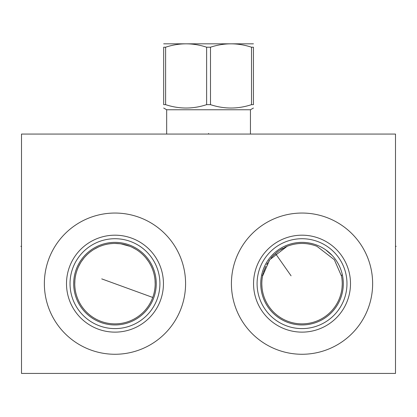 <?xml version="1.0" encoding="UTF-8"?>
<svg xmlns="http://www.w3.org/2000/svg" width="417" height="417" viewBox="0 0 417 417"><rect width="100%" height="100%" fill="white"/><g stroke="black" fill="none" stroke-linecap="round" stroke-linejoin="round"><path stroke-width="0.63" d="M395.498 134.06L21.502 134.06L21.502 373.418L395.498 373.418L395.498 134.06M44.364 283.659A70.609 70.609 0 0 1 114.972 213.045A70.609 70.609 0 0 1 185.581 283.659A70.609 70.609 0 0 1 114.972 354.268A70.609 70.609 0 0 1 44.364 283.659M231.419 283.659A70.609 70.609 0 0 1 302.028 213.045A70.609 70.609 0 0 1 372.636 283.659A70.609 70.609 0 0 1 302.028 354.268A70.609 70.609 0 0 1 231.419 283.659M75.034 288.366L74.945 287.542M74.867 286.583L74.799 285.489M74.763 284.279L74.768 282.961M74.768 282.934L74.815 281.553M74.831 281.277L74.878 280.599M74.919 280.073L75.086 278.53M75.326 276.945L75.633 275.324M154.311 275.324L154.618 276.945M154.853 278.53L155.025 280.073M155.067 280.631L155.114 281.251M155.129 281.553L155.176 282.94M155.176 282.961L155.176 284.279M155.14 285.489L155.077 286.583M154.994 287.542L154.905 288.361M112.434 243.528L110.083 243.747M107.628 244.122L105.225 244.643M102.858 245.316L100.544 246.124M98.292 247.067L94.044 249.319M92.068 250.607L90.202 251.983M86.825 254.943L85.313 256.502M83.926 258.102L81.487 261.391M80.434 263.064L78.625 266.453M77.87 268.152L77.364 269.418M77.202 269.851L76.624 271.556M76.129 273.244L75.868 274.287M75.722 274.923L75.388 276.575M75.133 278.196L74.945 279.776M74.898 280.313L74.763 284.092M74.794 285.337L74.857 286.463M74.94 287.454L75.029 288.303M74.758 283.659A40.214 40.214 0 0 1 114.972 243.445A40.214 40.214 0 0 1 155.181 283.659A40.214 40.214 0 0 1 114.972 323.868A40.214 40.214 0 0 1 74.758 283.659M121.128 243.919L129.895 246.317L121.29 243.945M112.877 243.502L112.355 243.533M111.787 243.575L110.802 243.664M108.352 243.992L110.375 243.71M111.339 243.611L111.865 243.564M112.381 243.528L112.898 243.502M119.497 243.7L119.815 243.737M132.09 247.271L136.161 249.481M136.932 249.971L138.011 250.7M139.737 251.977L140.221 252.363M146.476 258.67L147.493 260.01M149.244 262.627L150.667 265.139L149.244 262.627M151.267 266.343L151.798 267.506L151.267 266.343M152.268 268.621L152.674 269.674L152.268 268.621M153.326 271.576L153.576 272.41L153.326 271.576M147.415 259.9L147.159 259.556M136.057 249.418L134.185 248.334M131.788 247.13L129.895 246.317M154.915 288.303L155.004 287.454M155.088 286.463L155.15 285.337M155.181 284.092L155.046 280.36M154.994 279.771L154.811 278.196M154.556 276.575L154.222 274.923M154.066 274.256L153.81 273.244M153.31 271.535L152.737 269.851M152.356 268.85L152.075 268.152M151.293 266.4L150.589 264.988M150.229 264.321L149.656 263.315M148.457 261.391L146.018 258.102M144.537 256.403L143.156 254.98M141.79 253.698L141.488 253.432M133.675 248.063L131.647 247.067M129.385 246.119L127.107 245.321M124.688 244.638L122.311 244.122M119.882 243.747L114.972 243.445M153.065 296.539L153.169 296.216M153.498 295.173L153.612 294.793M154.035 293.208L154.134 292.797M154.139 292.76L154.217 292.426M154.556 290.743L154.498 291.04M154.608 290.441L154.561 290.717M154.488 291.092L154.42 291.441M154.42 291.447L154.342 291.853M154.248 292.281L154.191 292.546M154.144 292.739L154.029 293.219M153.665 294.6L153.539 295.038M153.409 295.465L153.284 295.877M153.154 296.279L153.018 296.669M152.695 297.582L152.575 297.905M152.45 298.233L152.294 298.624M151.955 299.442L151.788 299.828M151.413 300.662L151.22 301.069M150.99 301.538L150.766 301.976M150.344 302.784L149.974 303.451M149.953 303.487L149.64 304.029M149.63 304.045L149.87 303.639M150.626 302.252L150.798 301.918M150.813 301.892L150.98 301.559M151.381 300.72L151.527 300.407M270.883 258.227L272.937 255.892L278.874 250.784M342.018 273.385L342.399 274.991L341.367 275.324L341.544 276.21L334.345 259.728L316.951 246.317C307.006 242.496 297.055 242.496 287.104 246.317L269.705 259.739L262.512 276.216L262.689 275.324L261.657 274.991L262.038 273.385M342.216 282.304L342.143 280.87M342.013 279.369L341.841 277.988M300.688 243.471L300.052 243.497M297.295 243.726L296.398 243.841L297.295 243.726M287.313 246.233L284.894 247.281M282.877 248.297L280.646 249.601M277.409 251.863L276.836 252.316M274.344 254.495L273.39 255.428L274.344 254.495M272.41 256.46L271.764 257.185L272.41 256.46M269.163 260.484L268.652 261.23M267.693 262.731L266.593 264.654M265.765 266.286L263.45 272.306M263.226 273.104L262.866 274.532M266.599 264.639L267.704 262.71M268.699 261.162L269.184 260.458M276.872 252.285L277.461 251.821M279.26 250.513L287.204 246.28M286.62 245.352L288.892 244.513M291.217 243.809L293.584 243.241M294.058 243.147L295.976 242.814M298.39 242.527L300.813 242.386M303.242 242.386L305.666 242.527M308.08 242.814L310.019 243.147M310.472 243.241L312.839 243.809M315.163 244.513L317.441 245.352M262.491 271.759L263.023 270.127M263.205 269.611L263.627 268.48M264.321 266.833L265.103 265.181M265.978 263.528L266.943 261.892M268.001 260.276L269.153 258.676M270.414 257.101L271.754 255.579M271.785 255.548L273.271 254.031M276.565 251.154L278.379 249.814M280.292 248.553L282.304 247.385M260.74 283.659A41.288 41.288 0 0 1 302.028 242.371A41.288 41.288 0 0 1 343.316 283.659A41.288 41.288 0 0 1 302.028 324.947A41.288 41.288 0 0 1 260.74 283.659M321.752 247.385L323.764 248.553M325.677 249.814L332.271 255.548M332.297 255.579L333.642 257.101M334.903 258.676L336.06 260.276M337.113 261.892L338.078 263.528M338.953 265.181L339.735 266.833M340.428 268.48L340.861 269.622M341.038 270.127L341.565 271.759M262.376 276.977L262.137 278.592M262.131 278.639L261.975 280.104M261.97 280.161L261.866 281.668M261.866 281.678L261.819 283.101M261.819 283.148L261.824 284.436M261.829 284.566L262.022 287.709M261.892 286.119L261.84 285.035M342.221 284.947L342.164 286.119M342.034 287.709L342.232 284.561M342.232 284.436L342.237 283.148M342.237 283.101L342.19 281.678M342.19 281.668L342.086 280.161M342.081 280.104L341.924 278.639M341.919 278.592L341.679 276.977M341.367 275.324A40.214 40.214 0 0 1 302.028 323.868A40.214 40.214 0 0 1 262.689 275.324M303.461 243.471L304.942 243.554M307.902 243.877L310.013 244.247L307.918 243.877M304.561 243.528L303.519 243.476M257.086 283.659A44.942 44.942 0 0 0 302.028 328.601A44.942 44.942 0 0 0 346.97 283.659A44.942 44.942 0 0 0 302.028 238.717A44.942 44.942 0 0 0 257.086 283.659M253.557 283.659A48.471 48.471 0 0 1 302.028 235.188A48.471 48.471 0 0 1 350.499 283.659A48.471 48.471 0 0 1 302.028 332.13A48.471 48.471 0 0 1 253.557 283.659M73.684 283.659A41.288 41.288 0 0 1 114.972 242.371A41.288 41.288 0 0 1 156.26 283.659A41.288 41.288 0 0 1 114.972 324.947A41.288 41.288 0 0 1 73.684 283.659M70.03 283.659A44.942 44.942 0 0 0 114.972 328.601A44.942 44.942 0 0 0 159.914 283.659A44.942 44.942 0 0 0 114.972 238.717A44.942 44.942 0 0 0 70.03 283.659M66.501 283.659A48.471 48.471 0 0 1 114.972 235.188A48.471 48.471 0 0 1 163.443 283.659A48.471 48.471 0 0 1 114.972 332.13A48.471 48.471 0 0 1 66.501 283.659M253.437 43.827L163.683 43.827M165.612 104.651L163.683 104.651C163.683 109.15 163.683 109.15 163.683 104.651C163.683 109.15 163.683 109.15 163.683 104.651L163.683 47.21C163.683 42.711 163.683 42.711 163.683 47.21C163.683 42.711 163.683 42.711 163.683 47.21L165.612 47.21L165.612 104.651C179.284 109.15 192.956 109.15 206.629 104.651L210.491 104.651C224.164 109.15 237.836 109.15 251.508 104.651L251.508 47.21C237.836 42.711 224.164 42.711 210.491 47.21L210.491 104.651M210.491 47.21L206.629 47.21C192.956 42.711 179.284 42.711 165.612 47.21M250.445 134.06L250.445 109.765L166.675 109.765L163.683 108.039M206.629 104.651L206.629 47.21M251.508 104.651L253.437 104.651C253.437 109.15 253.437 109.15 253.437 104.651C253.437 109.15 253.437 109.15 253.437 104.651L253.437 47.21C253.437 42.711 253.437 42.711 253.437 47.21C253.437 42.711 253.437 42.711 253.437 47.21L251.508 47.21M208.557 133.409L208.557 134.06M275.434 253.494L291.071 275.825M21.502 246.317L20.85 246.317L21.502 246.317M101.732 278.884L152.742 297.451M395.498 246.317L396.15 246.317L395.498 246.317M250.445 109.765L253.437 108.039M166.675 134.06L166.675 109.765"/></g></svg>
